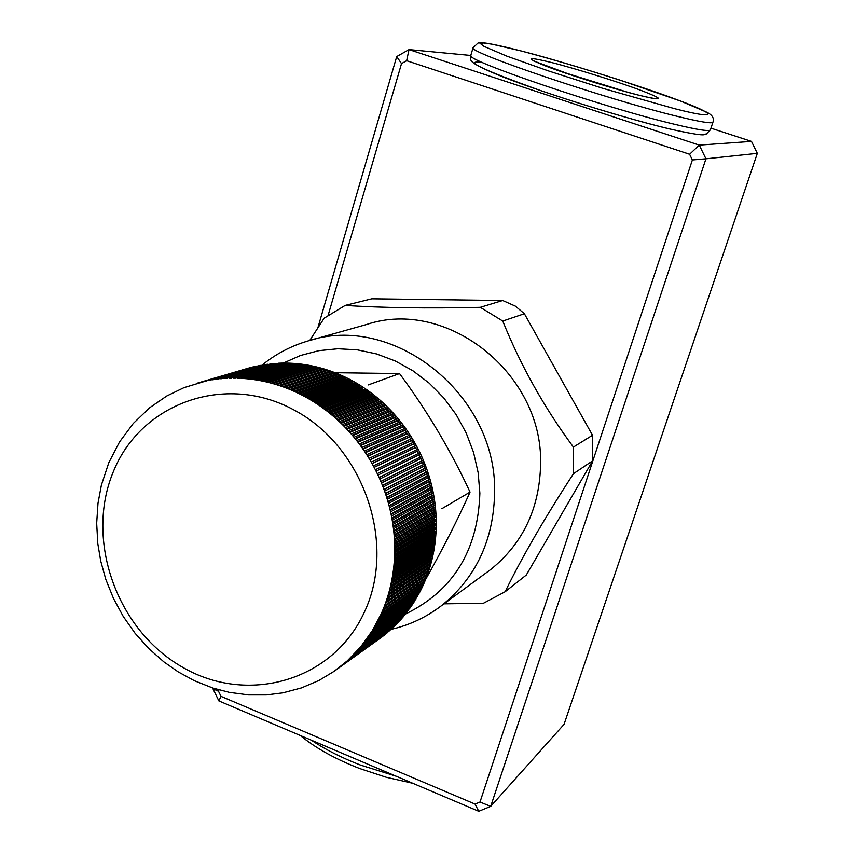 <?xml version="1.0" encoding="UTF-8"?>
<svg xmlns="http://www.w3.org/2000/svg" width="854" height="854" viewBox="0 0 854 854"><rect width="100%" height="100%" fill="white"/><g stroke="black" fill="none" stroke-linecap="round" stroke-linejoin="round"><path stroke-width="1.28" d="M757.327 153.346L564.056 724.352L490.698 806.379L705.948 158.801L757.327 153.346L751.499 141.401L699.266 145.105L409.023 49.585L470.767 55.457M478.752 811.3L475.048 804.073L220.994 696.352L218.528 691.281L212.945 688.762L218.87 700.91L478.752 811.3L490.698 806.379L480.012 802.023L692.38 159.954L705.948 158.801L699.266 145.105L689.605 154.264L692.38 159.954M475.048 804.073L480.012 802.023M710.944 128.164L751.499 141.401M328.107 315.414L401.519 63.602L406.643 60.698L689.605 154.264M218.528 691.281L218.934 689.883M218.87 700.91L220.994 696.352M406.643 60.698L409.023 49.585L396.715 56.577L401.519 63.602M212.945 688.762L213.126 688.143M317.923 327.637L396.715 56.577M552.73 62.812C575.628 68.598 620.719 82.699 641.45 90.567C664.882 99.64 664.049 101.199 638.931 95.232C615.905 89.563 566.49 74.095 546.165 66.206C524.345 57.485 526.544 56.353 552.73 62.812M674.735 108.704C719.965 120.329 717.36 114.361 676.4 99.502C640.254 85.848 561.003 61.072 521.335 51.005L492 44.173L483.364 42.978L480.535 43.693L483.972 46.351L506.86 56.15L547.852 70.733L602.999 88.41L674.735 108.704M486.011 572.97L490.698 569.522C523.16 543.315 539.803 507.981 540.614 463.519C542.792 372.952 446.3 297.566 366.515 324.52L310.322 340.319M262.231 364.978C275.671 354.047 290.755 346.083 307.483 341.12C392.669 312.222 496.622 393.94 494.615 491.69C493.9 539.643 476.201 577.624 441.518 605.646C426.381 617.239 409.6 625.139 391.185 629.355M283.25 363.089L300.512 355.477L318.873 350.652L337.949 348.752L357.314 349.841L376.55 353.93L395.221 360.954L412.909 370.764L429.21 383.168L443.728 397.889L456.153 414.606L466.167 432.925L473.564 452.439L478.165 472.71L479.873 493.26C477.952 550.478 453.196 590.712 405.607 613.962M443.995 603.831L483.417 603.266L505.162 591.715C521.933 557.278 544.703 517.919 573.504 473.639L573.408 447.08C544.318 407.753 520.769 365.747 502.76 321.051L480.3 307.312C427.737 308.507 382.688 307.867 345.165 305.412L324.189 318.179L309.692 340.49M505.162 591.715L526.277 575.062L592.58 460.872L573.504 473.639M480.3 307.312L502.664 300.501L371.8 298.804L345.165 305.412M573.408 447.08L592.527 435.241L524.388 313.738L502.76 321.051M592.58 460.872L592.527 435.241M502.664 300.501L515.389 306.138L524.388 313.738M334.992 372.707L399.533 373.572C427.203 410.891 450.709 450.4 470.042 492.096C457.723 519.67 442.895 548.834 425.559 579.588M470.042 492.096L441.86 508.706M399.533 373.572L368.298 384.919M364.38 612.104C332.814 681.481 246.977 705.244 182.083 666.953C116.731 629.622 84.866 540.07 113.23 471.963C140.59 403.355 224.805 372.323 293.915 409.931C363.484 446.482 396.971 543.315 364.38 612.104M196.623 383.339L249.229 367.914L183.952 387.663L166.776 395.989L149.877 407.582L133.309 423.435L119.528 441.966L108.81 462.687L101.38 485.115L97.996 503.209L96.673 523.256L97.783 543.496L100.729 561.089L105.8 579.354L113.465 598.408L123.264 616.471L135.06 633.23L148.671 648.442L163.861 661.861L178.283 671.938L194.488 680.766L212.838 688.046L229.384 692.38L248.589 694.921L266.384 694.921L282.984 692.818L301.419 687.929L318.969 680.457L334.138 671.308L347.332 660.804L360.794 646.734L372.291 630.7L380.98 614.336L423.018 585.524L422.004 587.691L379.913 616.631M419.218 590.466L420.317 591.107L422.004 587.691L420.808 587.029M378.151 620.239L420.317 591.107L412.695 604.194L402.874 617.282L393.641 627.06L384.268 635.205L335.312 670.475M381.589 612.958L382.592 610.631L424.566 582.012L423.605 584.221L381.589 612.958L380.98 614.336M383.168 609.233L384.108 606.874L426.018 578.457L425.111 580.688L383.168 609.233L382.592 610.631M384.652 605.454L385.528 603.052L427.374 574.849L426.53 577.112L384.652 605.454L384.108 606.874M386.04 601.622L386.851 599.198L428.644 571.198L427.865 573.493L386.04 601.622L385.528 603.052M387.321 597.736L388.079 595.291L429.818 567.504L429.092 569.821L387.321 597.736L386.851 599.198M388.506 593.818L389.2 591.331L430.886 563.768L430.224 566.117L388.506 593.818L388.079 595.291M389.595 589.847L390.214 587.338L431.868 560L431.27 562.359L389.595 589.847L389.2 591.331M390.577 585.844L391.132 583.314L432.754 556.189L432.209 558.58L390.577 585.844L390.214 587.338M391.452 581.798L391.954 579.247L433.544 552.346L433.063 554.758L391.452 581.798L391.132 583.314M392.232 577.72L392.659 575.148L434.227 548.471L433.811 550.905L392.232 577.72L391.954 579.247M392.904 573.61L393.267 571.016L434.814 544.574L434.451 547.019L392.904 573.61L392.659 575.148M393.47 569.469L393.769 566.864L435.294 540.657L435.006 543.112L393.47 569.469L393.267 571.016M393.929 565.305L394.164 562.69L435.689 536.707L435.455 539.184L393.929 565.305L393.769 566.864M394.281 561.121L394.452 558.495L435.967 532.747L435.807 535.234L394.281 561.121L394.164 562.69M394.527 556.915L394.633 554.278L436.159 528.775L436.052 531.263L394.527 556.915L394.452 558.495M394.665 552.698L394.708 550.051L436.245 524.783L436.202 527.281L394.665 552.698L394.633 554.278M394.708 548.471L394.676 545.813L436.223 520.78L436.245 523.288L394.708 548.471L394.708 550.051M394.633 544.222L394.527 541.564L436.106 516.777L436.191 519.285L394.633 544.222L394.676 545.813M394.452 539.974L394.281 537.315L435.882 512.763L436.031 515.272L394.452 539.974L394.527 541.564M394.164 535.725L393.929 533.056L435.561 508.749L435.775 511.258L394.164 535.725L394.281 537.315M393.769 531.466L393.47 528.807L435.134 504.735L435.412 507.244L393.769 531.466L393.929 533.056M393.267 527.217L392.904 524.559L434.611 500.732L434.953 503.241L393.267 527.217L393.47 528.807M392.659 522.968L392.221 520.321L433.981 496.729L434.387 499.238L392.659 522.968L392.904 524.559M391.943 518.73L391.442 516.083L433.256 492.747L433.725 495.245L391.943 518.73L392.221 520.321M391.132 514.514L390.556 511.866L432.434 488.776L432.957 491.263L391.132 514.514L391.442 516.083M390.203 510.297L389.573 507.671L431.505 484.816L432.092 487.292L390.203 510.297L390.556 511.866M389.168 506.112L388.474 503.497L430.48 480.877L431.131 483.343L389.168 506.112L389.573 507.671M388.036 501.938L387.278 499.344L429.359 476.97L430.074 479.414L388.036 501.938L388.474 503.497M386.809 497.797L385.976 495.213L428.132 473.073L428.911 475.507L386.809 497.797L387.278 499.344M385.464 493.676L384.578 491.114L426.819 469.209L427.651 471.632L385.464 493.676L385.976 495.213M384.022 489.588L383.072 487.047L425.409 465.387L426.306 467.778L384.022 489.588L384.578 491.114M382.485 485.542L381.471 483.022L423.904 461.587L424.854 463.957L382.485 485.542L383.072 487.047M380.852 481.517L379.774 479.03L422.303 457.829L423.317 460.178L380.852 481.517L381.471 483.022M379.112 477.546L377.97 475.08L420.616 454.104L421.684 456.431L379.112 477.546L379.774 479.03M377.276 473.607L376.08 471.173L418.834 450.432L419.954 452.727L377.276 473.607L377.97 475.08M375.354 469.721L376.08 471.173L418.834 450.432L418.14 449.065L375.354 469.721L374.095 467.309L416.955 446.802L418.14 449.065M373.326 465.878L372.013 463.508L415.001 443.215L416.24 445.457L373.326 465.878L374.095 467.309M371.212 462.099L369.846 459.751L412.952 439.682L414.243 441.892L371.212 462.099L372.013 463.508M369.013 458.363L367.583 456.047L410.817 436.202L412.162 438.369L369.013 458.363L369.846 459.751M366.718 454.68L365.234 452.406L408.607 432.775L410.005 434.91L366.718 454.68L367.583 456.047M364.338 451.061L362.801 448.83L406.312 429.402L407.753 431.505L364.338 451.061L365.234 452.406M361.872 447.507L360.281 445.318L403.931 426.093L405.426 428.164L361.872 447.507L362.801 448.83M359.32 444.016L357.677 441.87L401.476 422.847L403.024 424.876L359.32 444.016L360.281 445.318M356.684 440.6L354.997 438.486L398.946 419.677L400.537 421.652L356.684 440.6L357.677 441.87M353.972 437.248L352.232 435.177L396.331 416.56L397.975 418.503L353.972 437.248L354.997 438.486M351.186 433.96L349.403 431.943L393.651 413.517L395.338 415.418L351.186 433.96L352.232 435.177M348.315 430.758L346.489 428.793L390.908 410.55L392.637 412.397L348.315 430.758L349.403 431.943M345.379 427.63L343.5 425.708L388.09 407.657L389.862 409.461L345.379 427.63L346.489 428.793M342.369 424.577L340.447 422.709L385.197 404.839L387.011 406.589L342.369 424.577L343.5 425.708M339.294 421.609L337.33 419.794L382.25 402.095L384.108 403.803L339.294 421.609L340.447 422.709M336.145 418.727L334.149 416.965L379.24 399.437L381.13 401.092L336.145 418.727L337.33 419.794M332.943 415.93L330.893 414.222L376.166 396.854L378.098 398.455L332.943 415.93L334.149 416.965M329.665 413.219L327.594 411.564L373.038 394.356L375.002 395.914L329.665 413.219L330.893 414.222M326.335 410.593L324.221 409.002L369.857 391.954L371.853 393.448L326.335 410.593L327.594 411.564M322.951 408.063L320.805 406.525L366.612 389.627L368.65 391.068L322.951 408.063L324.221 409.002M319.513 405.629L317.325 404.155L363.324 387.396L365.395 388.783L319.513 405.629L320.805 406.525M316.012 403.291L313.802 401.871L359.993 385.25L362.085 386.584L316.012 403.291L317.325 404.155M312.479 401.049L310.237 399.693L356.609 383.2L358.733 384.471L312.479 401.049L313.802 401.871M308.881 398.893L306.618 397.601L353.182 381.247L355.328 382.464L308.881 398.893L310.237 399.693M305.252 396.854L302.957 395.615L349.724 379.379L351.891 380.542L305.252 396.854L306.618 397.601M301.579 394.9L299.263 393.737L346.212 377.617L348.411 378.717L301.579 394.9L302.957 395.615M297.865 393.064L295.527 391.954L342.678 375.952L344.899 376.977L297.865 393.064L299.263 393.737M294.118 391.324L291.758 390.278L339.102 374.372L341.344 375.354L294.118 391.324L295.527 391.954M290.339 389.68L287.958 388.709L335.505 372.91L337.768 373.817L290.339 389.68L291.758 390.278M286.528 388.154L284.136 387.246L331.875 371.533L334.149 372.376L286.528 388.154L287.958 388.709M282.695 386.723L280.283 385.891L328.224 370.262L330.519 371.042L282.695 386.723L284.136 387.246M278.831 385.41L276.408 384.642L324.552 369.088L326.858 369.814L278.831 385.41L280.283 385.891M274.956 384.204L272.511 383.499L320.858 368.031L323.175 368.682L274.956 384.204L276.408 384.642M271.049 383.104L268.594 382.464L317.144 367.06L319.471 367.658L271.049 383.104L272.511 383.499M267.131 382.112L264.676 381.546L313.418 366.206L315.756 366.729L267.131 382.112L268.594 382.464M263.203 381.226L260.737 380.735L309.682 365.448L312.03 365.907L263.203 381.226L264.676 381.546M259.264 380.457L256.787 380.03L305.945 364.797L308.283 365.192L259.264 380.457L260.737 380.735M255.314 379.806L252.837 379.443L302.188 364.242L304.536 364.573L255.314 379.806L256.787 380.03M251.364 379.251L248.888 378.962L298.441 363.804L300.789 364.071L251.364 379.251L252.837 379.443M247.414 378.813L244.938 378.6L294.683 363.462L297.032 363.665L247.414 378.813L248.888 378.962M243.454 378.493L240.988 378.343L290.936 363.238L293.285 363.366L243.454 378.493L244.938 378.6M239.504 378.279L237.038 378.194L287.19 363.11L289.527 363.174L240.988 378.343M235.565 378.173L233.099 378.162L283.443 363.089L285.791 363.089L237.038 378.194M231.637 378.183L229.182 378.237L279.717 363.163L282.055 363.099L233.099 378.162M227.719 378.301L225.275 378.429L278.329 363.228L229.182 378.237M223.812 378.525L274.614 363.452L225.275 378.429M219.926 378.866L270.921 363.783L221.378 378.728M216.062 379.315L267.238 364.21L217.503 379.133M212.219 379.881L263.587 364.754L213.649 379.656M208.397 380.542L259.958 365.395L209.828 380.286M204.608 381.322L256.349 366.131L206.027 381.023M200.861 382.208L252.773 366.974L202.259 381.866M197.135 383.19L198.523 382.816M249.229 367.914L250.574 367.626M252.773 366.974L254.14 366.782M256.349 366.131L257.737 366.046M259.958 365.395L261.367 365.405M263.587 364.754L265.007 364.871M267.238 364.21L268.668 364.444M270.921 363.783L272.351 364.124M274.614 363.452L276.055 363.9M278.329 363.228L279.717 363.163L279.76 363.793M282.055 363.099L283.443 363.089L283.475 363.783M285.791 363.089L287.19 363.11L287.2 363.879M289.527 363.174L290.936 363.238L290.926 364.082M293.285 363.366L294.683 363.462L294.662 364.391M297.032 363.665L298.441 363.804L298.388 364.807M300.789 364.071L302.188 364.242L302.102 365.331M304.536 364.573L305.945 364.797L305.817 365.96M308.283 365.192L309.682 365.448L309.522 366.697M312.03 365.907L313.418 366.206L313.215 367.53M315.756 366.729L317.144 367.06L316.887 368.48M319.471 367.658L320.858 368.031L320.538 369.526M323.175 368.682L324.552 369.088L324.178 370.679M326.858 369.814L328.224 370.262L327.893 371.906M282.599 386.691L327.797 371.874M330.519 371.042L331.875 371.533L331.64 373.209M286.303 388.058L331.416 373.134M334.149 372.376L335.505 372.91L335.344 374.628M289.986 389.531L335.003 374.49M337.768 373.817L339.102 374.372L339.017 376.134M293.648 391.111L338.558 375.941M341.344 375.354L342.678 375.952L342.091 377.5L342.646 377.756M297.299 392.787L342.091 377.5M344.899 376.977L346.212 377.617L345.592 379.144L346.233 379.464M300.907 394.559L345.592 379.144M348.411 378.717L349.724 379.379L349.051 380.895L349.777 381.279M304.494 396.437L349.051 380.895M351.891 380.542L353.182 381.247L352.478 382.741L353.278 383.19M308.048 398.412L352.478 382.741M355.328 382.464L356.609 383.2L355.862 384.674L356.737 385.186M311.571 400.494L355.862 384.674M358.733 384.471L359.993 385.25L359.203 386.702L360.142 387.289M315.041 402.661L359.203 386.702M362.085 386.584L363.324 387.396L362.502 388.816L363.494 389.477M318.478 404.924L362.502 388.816M365.395 388.783L366.612 389.627L365.758 391.025L366.804 391.762M321.862 407.283L365.758 391.025M368.65 391.068L369.857 391.954L368.96 393.32L370.049 394.132M325.203 409.739L368.96 393.32M371.853 393.448L373.038 394.356L372.109 395.701L373.23 396.587M328.491 412.279L372.109 395.701M375.002 395.914L376.166 396.854L375.205 398.167L376.358 399.128M331.726 414.905L375.205 398.167M378.098 398.455L379.24 399.437L378.237 400.718L379.432 401.754M334.896 417.627L378.237 400.718M381.13 401.092L382.25 402.095L381.215 403.355L382.432 404.465M338.013 420.424L381.215 403.355M384.108 403.803L385.197 404.839L384.129 406.056L385.367 407.251M341.077 423.306L384.129 406.056M387.011 406.589L388.09 407.657L386.99 408.852L388.239 410.123M344.066 426.274L386.99 408.852M389.862 409.461L390.908 410.55L389.776 411.713L391.036 413.058M346.991 429.316L389.776 411.713M392.637 412.397L393.651 413.517L392.488 414.649L393.769 416.079M349.841 432.444L392.488 414.649M395.338 415.418L396.331 416.56L395.146 417.659L396.427 419.165M352.627 435.636L395.146 417.659M397.975 418.503L398.946 419.677L397.718 420.734L398.999 422.324M355.339 438.913L397.718 420.734M400.537 421.652L401.476 422.847L400.227 423.872L401.497 425.538M357.975 442.244L400.227 423.872M403.024 424.876L403.931 426.093L402.65 427.085L403.921 428.825M360.527 445.66L402.65 427.085M405.426 428.164L406.312 429.402L404.999 430.352L406.258 432.177M363.003 449.129L404.999 430.352M407.753 431.505L408.607 432.775L407.273 433.683L408.522 435.593M365.405 452.663L407.273 433.683M410.005 434.91L410.817 436.202L409.461 437.067L410.699 439.052M367.711 456.26L409.461 437.067M412.162 438.369L412.952 439.682L411.575 440.515L412.781 442.575M369.942 459.911L411.575 440.515M414.243 441.892L415.001 443.215L413.592 444.005L414.777 446.151M372.077 463.615L413.592 444.005M416.24 445.457L416.955 446.802L415.535 447.549L416.688 449.77M374.127 467.373L415.535 447.549M417.382 451.147L418.513 453.442M419.954 452.727L420.616 454.104M419.165 454.819L420.221 457.103L421.684 456.431L422.303 457.829M379.091 477.493L420.221 457.103M420.862 458.545L421.833 460.808L423.317 460.178L423.904 461.587M380.799 481.41L421.833 460.808M422.463 462.313L423.36 464.544L424.854 463.957L425.409 465.387M382.421 485.382L423.36 464.544M423.968 466.124L424.79 468.323L426.306 467.778L426.819 469.209M383.948 489.374L424.79 468.323M425.377 469.967L426.125 472.123L427.651 471.632L428.132 473.073M385.367 493.398L426.125 472.123M426.69 473.831L427.363 475.956L428.911 475.507L429.359 476.97M386.702 497.455L427.363 475.956M427.907 477.738L428.505 479.82L430.074 479.414L430.48 480.877M387.929 501.544L428.505 479.82M429.018 481.667L429.562 483.706L431.131 483.343L431.505 484.816M389.05 505.653L429.562 483.706M430.032 485.616L430.512 487.613L432.092 487.292L432.434 488.776M390.086 509.785L430.512 487.613M430.95 489.588L431.366 491.53L432.957 491.263L433.256 492.747M391.004 513.927L431.366 491.53M431.772 493.58L432.113 495.469L433.725 495.245L433.981 496.729M391.826 518.09L432.113 495.469M432.476 497.583L432.775 499.419L434.387 499.238L434.611 500.732M392.552 522.253L432.775 499.419M433.095 501.597L433.33 503.38L434.953 503.241L435.134 504.735M393.16 526.438L433.33 503.38M433.597 505.621L433.789 507.34L435.412 507.244L435.561 508.749M393.673 530.622L433.789 507.34M434.003 509.657L434.142 511.311L435.775 511.258L435.882 512.763M394.089 534.807L434.142 511.311M434.312 513.692L434.398 515.272L436.031 515.272L436.106 516.777M394.399 538.981L434.398 515.272M434.505 517.727L434.558 519.243L436.191 519.285L436.223 520.78M394.601 543.165L434.558 519.243M434.601 521.751L434.611 523.203L436.245 523.288L436.245 524.783M394.697 547.329L434.611 523.203M381.343 637.415L337.266 669.056M382.4 636.54L338.419 668.202M434.59 525.776L434.569 527.153L436.202 527.281L436.159 528.775M394.687 551.492L434.569 527.153M384.268 635.205L340.33 666.718M385.25 634.234L341.451 665.821M434.483 529.8L434.419 531.081L436.052 531.263L435.967 532.747M394.58 555.634L434.419 531.081M387.118 632.889L343.319 664.284M388.036 631.832L344.429 663.355M434.259 533.803L434.174 535.01L435.807 535.234L435.689 536.707M394.377 559.754L434.174 535.01M389.915 630.487L346.254 661.765M390.758 629.355L347.332 660.804M433.939 537.806L433.832 538.917L435.455 539.184L435.294 540.657M394.057 563.864L433.832 538.917M392.637 628.01L349.115 659.149M393.406 626.804L350.172 658.156M433.512 541.778L433.384 542.802L435.006 543.112L434.814 544.574M393.651 567.942L433.384 542.802M395.306 625.448L351.912 656.459M395.989 624.167L352.937 655.424M432.989 545.738L432.85 546.667L434.451 547.019L434.227 548.471M393.139 571.988L432.85 546.667M397.9 622.801L354.634 653.673M398.498 621.445L355.638 652.605M432.348 549.677L432.209 550.51L433.811 550.905L433.544 552.346M392.52 576.012L432.209 550.51M400.419 620.079L357.282 650.801M400.932 618.659L401.348 619.043L358.253 649.713M431.612 553.595L431.462 554.31L433.063 554.758L432.754 556.189M391.805 580.005L431.462 554.31M402.874 617.282L359.854 647.855M403.291 615.798L403.771 616.214L360.794 646.734M430.768 557.481L430.629 558.089L432.209 558.58L431.868 560M390.993 583.955L430.629 558.089M405.244 614.41L362.352 644.834M405.575 612.862L406.12 613.321L363.26 643.681M429.829 561.334L431.27 562.359L430.886 563.768M390.097 587.862L429.69 561.836M407.55 611.464L364.765 641.728M407.785 609.852L408.393 610.343L365.64 640.543M428.772 565.167L430.224 566.117L429.818 567.504M389.093 591.726L428.665 565.54M409.771 608.443L367.092 638.536M409.899 606.778L410.582 607.301L367.946 637.33M427.619 568.967L429.092 569.821L428.644 571.198M387.994 595.548L427.544 569.212M411.916 605.358L369.344 635.291M411.938 603.639L412.695 604.194L370.166 634.052M426.37 572.724L427.865 573.493L427.374 574.849M386.809 599.316L426.327 572.842M413.976 602.209L371.501 631.96M413.891 600.437L414.724 601.013L372.291 630.7M425.036 576.429L426.53 577.112L426.018 578.457M415.962 598.996L373.582 628.565M415.759 597.17L416.677 597.768L374.33 627.274M423.723 580.015L425.111 580.688L424.566 582.012M417.852 595.708L375.568 625.096M417.531 593.85L418.535 594.469L376.283 623.794M422.314 583.549L423.605 584.221L423.018 585.524M419.666 592.377L377.457 621.573M421.385 588.972L379.261 617.986M396.171 776.222L360.591 765.099C341.664 757.829 325.278 749.534 311.422 740.226M560.341 71.32L627.359 92.157M676.934 116.251C700.237 121.973 712.247 123.915 712.962 122.111C714.318 118.364 712.407 115.13 707.229 112.418L680.99 101.21L620.719 80.361C584.296 68.704 551.086 58.894 521.089 50.93C503.027 46.34 490.719 43.661 484.143 42.892L478.016 43.01L473.095 47.696C466.263 51.774 606.169 99.149 676.934 116.251M674.318 124.225C697.633 129.851 709.663 131.687 710.421 129.765L706.29 134.046C702.991 133.779 710.859 138.188 668.65 128.73C624.349 118.119 544.916 93.332 503.657 77.234C460.616 59.769 472.86 60.154 470.789 55.403C463.85 59.855 603.543 107.423 674.318 124.225M470.864 55.147L473.169 47.45M482.136 62.353C462.345 60.058 481.624 69.398 540.006 90.375C597.896 110.081 647.834 123.766 668.244 128.602M412.802 783.278L386.318 777.289L359.982 768.632C335.441 759.153 315.553 748.104 300.33 735.507M656.15 98.765L656.192 98.765C656.662 98.648 657.473 99.747 638.611 95.136C619.396 90.172 597.469 83.649 572.853 75.568L533.376 60.847M710.421 129.765L712.962 122.111M490.698 569.522L441.518 605.646M382.186 636.806L338.131 668.404"/></g></svg>
